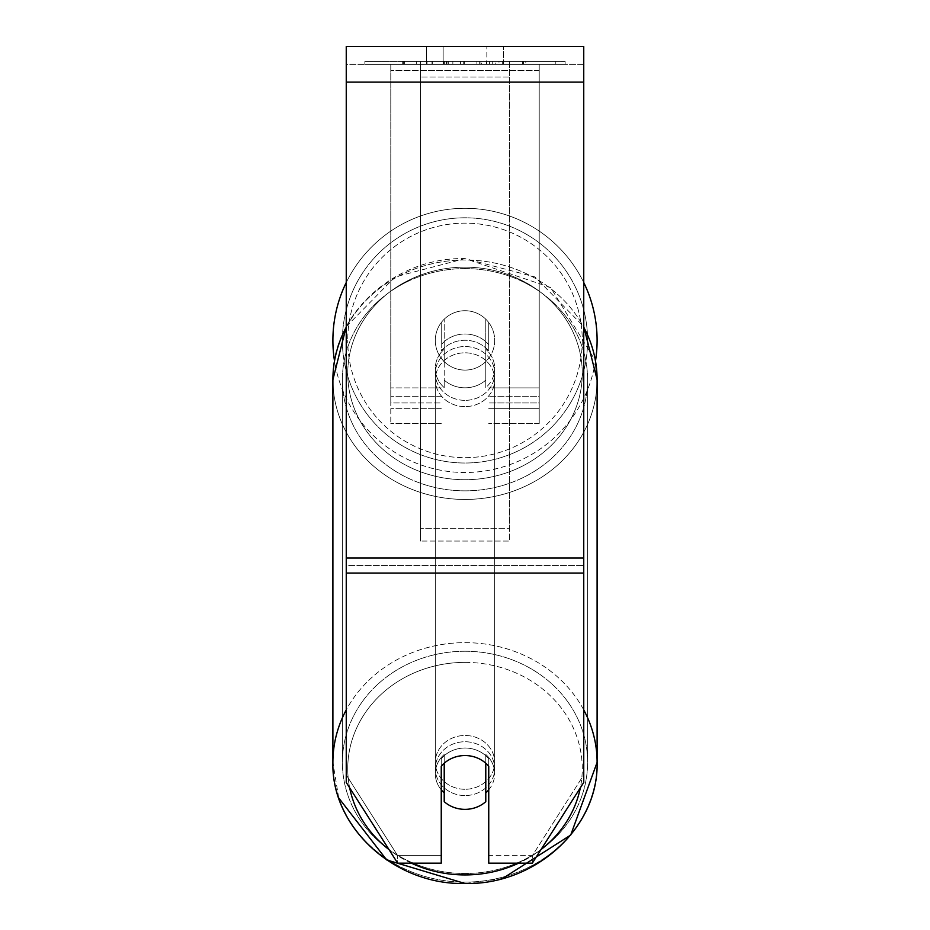 <?xml version="1.0" encoding="UTF-8"?>
<svg xmlns="http://www.w3.org/2000/svg" width="930" height="930" viewBox="0 0 930 930"><rect width="100%" height="100%" fill="white"/><g stroke="black" fill="none" stroke-linecap="round" stroke-linejoin="round"><path stroke-width="0.7" stroke-dasharray="4.65 3.49" d="M488.75 344.751L488.75 322.594A29.69 29.69 0 0 0 441.25 322.594L441.25 351.029A29.69 26.9 180 0 1 465 340.264A29.69 26.9 180 0 1 488.75 351.029L488.75 322.594A29.69 29.69 0 0 0 441.25 322.594L441.25 344.751A29.69 26.9 180 0 1 465 333.998A29.69 26.9 180 0 1 488.75 344.751L488.75 322.594A29.69 29.69 0 0 0 441.25 322.594L441.25 351.029A29.69 26.9 0 0 1 465 340.264A29.69 26.9 0 0 1 488.75 351.029L488.75 322.594A29.69 29.69 0 0 0 441.25 322.594L441.25 344.751A29.69 26.9 0 0 1 465 333.998A29.69 26.9 0 0 1 488.75 344.751M390.786 402.957L390.786 64.309L390.786 423.522L390.786 64.309L390.786 402.957L441.25 402.957L390.786 402.957M539.214 396.68L539.214 64.309L539.214 423.522L539.214 64.309L390.786 64.309L539.214 64.309L390.786 64.309L539.214 64.309L539.214 402.957L488.75 402.957L539.214 402.957L539.214 70.587L390.786 70.587L539.214 70.587L539.214 64.309L390.786 64.309L539.214 64.309L539.214 387.903L488.75 387.903L539.214 387.903L488.75 387.903L539.214 387.903L539.214 408.677L488.75 408.677L539.214 408.677L539.214 396.68L488.75 396.68L539.214 396.68M465 795.557A29.69 26.9 0 0 1 435.31 768.657A29.69 26.9 0 0 1 465 741.745A29.69 26.9 0 0 1 494.69 768.657A29.69 26.9 0 0 1 465 795.557A29.69 26.9 180 0 1 435.31 768.657A29.69 26.9 180 0 1 465 741.745A29.69 26.9 180 0 1 494.69 768.657A29.69 26.9 180 0 1 465 795.557M488.75 789.814A29.69 26.9 0 0 0 494.69 773.667L494.69 768.657L494.69 773.667A29.69 26.9 180 0 1 485.786 792.883L485.786 754.463A29.69 26.9 180 0 1 494.69 773.667A29.69 26.9 0 0 0 485.786 754.463L485.786 801.672A29.69 26.9 180 0 1 465 809.356A29.69 26.9 180 0 1 444.215 801.672L444.215 754.463A29.69 26.9 0 0 0 435.31 773.667A29.69 26.9 180 0 1 444.215 754.463L444.215 792.883A29.69 26.9 180 0 1 435.31 773.667A29.69 26.9 0 0 0 441.25 789.814M465 387.81A29.69 26.9 0 0 1 444.215 380.114L444.215 387.636A29.69 26.9 0 0 1 435.31 368.431A29.69 26.9 0 0 1 444.215 349.215L444.215 341.682A29.69 26.9 0 0 1 465 333.998A29.69 26.9 0 0 1 485.786 341.682L485.786 349.215A29.69 26.9 0 0 1 494.69 368.431A29.69 26.9 0 0 1 485.786 387.636L485.786 380.114A29.69 26.9 0 0 1 465 387.81A29.69 26.9 180 0 1 444.215 380.114L444.215 341.682A29.69 26.9 180 0 1 465 333.998A29.69 26.9 180 0 1 485.786 341.682L485.786 380.114A29.69 26.9 180 0 1 465 387.81M465 400.353A29.69 26.9 0 0 1 435.31 373.442A29.69 26.9 0 0 1 465 346.541A29.69 26.9 0 0 1 494.69 373.442A29.69 26.9 0 0 1 465 400.353A29.69 26.9 180 0 1 435.31 373.442A29.69 26.9 180 0 1 465 346.541A29.69 26.9 180 0 1 494.69 373.442A29.69 26.9 180 0 1 465 400.353M485.786 349.215L485.786 387.636A29.69 26.9 180 0 0 494.69 368.431L494.69 373.442L494.69 368.431A29.69 26.9 180 0 0 485.786 349.215L485.786 387.636L485.786 349.215M465 406.619A29.69 26.9 0 0 1 435.31 379.719A29.69 26.9 0 0 1 465 352.807A29.69 26.9 0 0 1 494.69 379.719A29.69 26.9 0 0 1 465 406.619A29.69 26.9 180 0 1 435.31 379.719A29.69 26.9 180 0 1 465 352.807A29.69 26.9 180 0 1 494.69 379.719A29.69 26.9 180 0 1 465 406.619M465 789.279A29.69 26.9 0 0 1 435.31 762.379A29.69 26.9 0 0 1 465 735.479A29.69 26.9 0 0 1 494.69 762.379A29.69 26.9 0 0 1 465 789.279A29.69 26.9 180 0 1 435.31 762.379A29.69 26.9 180 0 1 465 735.479A29.69 26.9 180 0 1 494.69 762.379A29.69 26.9 180 0 1 465 789.279M465 651.256A122.609 111.123 0 0 1 587.609 762.379A122.609 111.123 0 0 1 465 873.503A122.609 111.123 0 0 1 342.391 762.379A122.609 111.123 0 0 1 465 651.256A122.609 111.123 180 0 1 587.609 762.379A122.609 111.123 180 0 1 465 873.503A122.609 111.123 180 0 1 342.391 762.379A122.609 111.123 180 0 1 465 651.256M465 268.596A122.609 111.123 0 0 1 587.609 379.719A122.609 111.123 0 0 1 465 490.842A122.609 111.123 0 0 1 342.391 379.719A122.609 111.123 0 0 1 465 268.596A122.609 111.123 180 0 1 587.609 379.719A122.609 111.123 180 0 1 465 490.842A122.609 111.123 180 0 1 342.391 379.719A122.609 111.123 180 0 1 465 268.596M565.126 61.345L364.874 61.345L565.126 61.345L565.126 64.309L364.874 64.309L565.126 64.309M364.874 61.345L364.874 64.309M443.157 64.309L443.157 46.5L426.405 46.5L503.595 46.5L443.157 46.5L443.157 64.309L426.405 64.309L426.405 46.5L426.405 64.309L503.595 64.309L443.157 64.309L486.843 64.309L443.157 64.309L443.157 46.5L443.157 64.309M583.749 82.119L583.749 782.456L532.332 863.168L488.75 863.168L488.75 855.647L532.332 855.647L532.332 863.168L532.332 855.647L583.749 774.923L583.749 782.456L583.749 565.521L583.749 774.923L532.332 855.647L488.75 855.647L488.75 758.787L488.75 863.168L488.75 758.787A29.69 26.9 0 0 0 465 748.022A29.69 26.9 0 0 0 441.25 758.787L441.25 855.647L397.668 855.647L346.251 774.923L346.251 782.456L346.251 46.5L346.251 64.309L346.251 46.5L583.749 46.5L583.749 64.309L346.251 64.309L346.251 82.119L346.251 64.309L583.749 64.309L583.749 46.5L583.749 558L583.749 82.119L346.251 82.119L346.251 558L346.251 82.119L583.749 82.119L346.251 82.119M444.215 792.883L444.215 763.239A29.69 26.9 180 0 1 465 755.544A29.69 26.9 180 0 1 488.75 766.308L488.75 758.787A29.69 26.9 180 0 0 441.25 758.787L441.25 863.168L397.668 863.168L397.668 855.647L397.668 863.168L346.251 782.456L346.251 565.521L346.251 774.923L397.668 855.647L441.25 855.647L441.25 863.168L441.25 766.308A29.69 26.9 180 0 1 465 755.544A29.69 26.9 180 0 1 485.786 763.239L485.786 792.883M455.735 64.309L523.416 64.309L455.735 64.309L455.735 61.345L404.678 61.345L404.666 64.309L523.416 64.309L404.562 64.309L523.416 64.309L404.666 64.309L404.666 61.345L489.494 61.345L489.494 64.309L489.494 61.345L523.416 61.345L523.416 64.309L523.416 61.345L404.562 61.345L404.562 64.309L404.562 61.345L523.416 61.345L523.416 64.309L523.416 61.345L502.351 61.345L502.351 64.309L502.351 61.345L523.416 61.345L523.416 64.309L523.416 61.345L404.666 61.345L404.678 64.309L404.678 61.345L523.416 61.345L455.735 61.345M486.843 64.309L503.595 64.309L486.843 64.309L486.843 46.5L486.843 64.309M509.535 64.309L420.465 64.309L555.803 64.309L420.465 64.309L420.465 61.345L420.465 541.051L420.465 64.309L420.465 541.051L420.465 64.309L509.535 64.309L509.535 61.345L509.535 64.309L509.535 61.345L420.465 61.345L509.535 61.345L509.535 64.309L509.535 61.345L555.803 61.345L555.803 64.309L555.803 61.345L420.465 61.345L509.535 61.345L509.535 64.309L509.535 61.345L555.803 61.345L509.535 61.345L509.535 528.31L420.465 528.31L509.535 528.31L509.535 541.051L420.465 541.051L509.535 541.051L509.535 77.051L420.465 77.051L509.535 77.051L509.535 64.309L509.535 541.051L509.535 64.309M498.992 64.309L402.295 64.309L498.992 64.309L498.992 61.345L525.799 61.345L525.799 64.309M346.251 565.521L346.251 573.054L346.251 558L346.251 565.521L583.749 565.521L346.251 565.521M441.25 758.787L441.25 766.308L441.25 758.787M444.052 64.309L522.416 64.309L403.422 64.309L444.052 64.309L444.052 61.345L522.416 61.345L403.422 61.345L403.422 64.309L403.422 61.345L416.338 61.345L416.338 64.309M416.338 61.345L444.052 61.345M522.416 61.345L522.416 64.309L486.378 64.309L522.416 64.309L522.416 61.345L486.378 61.345L522.416 61.345L522.416 64.309L522.416 61.345M486.378 61.345L486.378 64.309L486.378 61.345M480.938 61.345L480.938 64.309M443.343 61.345L476.892 61.345L476.892 64.309L443.343 64.309L476.892 64.309L476.892 61.345L443.343 61.345L443.343 64.309M447.935 64.309L463.71 64.309L447.935 64.309L447.935 61.345L432.322 61.345L432.322 64.309L432.322 61.345L463.71 61.345L463.71 64.309L463.71 61.345L447.935 61.345M523.416 61.345L523.416 64.309L523.416 61.345L479.31 61.345L523.416 61.345L523.416 64.309L523.416 61.345M479.31 61.345L479.31 64.309M492.714 61.345L492.714 64.309M404.678 61.345L404.678 64.309L404.678 61.345L452.852 61.345L404.678 61.345M452.852 61.345L452.852 64.309M525.799 61.345L402.295 61.345L402.295 64.309M402.295 61.345L427.068 61.345L427.068 64.309M427.068 61.345L446.237 61.345L446.237 64.309M446.237 61.345L432.322 61.345L432.322 64.309M432.322 61.345L495.771 61.345L495.771 64.309M495.771 61.345L481.345 61.345L481.345 64.309M481.345 61.345L498.992 61.345M446.435 64.309L431.985 64.309L460.536 64.309L446.435 64.309L446.435 61.345L431.985 61.345L460.536 61.345L460.536 64.309L460.536 61.345L446.435 61.345M431.985 61.345L431.985 64.309L431.985 61.345M444.215 387.636A29.69 26.9 180 0 1 435.31 368.431A29.69 26.9 180 0 1 444.215 349.215L444.215 387.636M332.894 340.403A132.107 132.107 0 0 0 465 472.51A132.107 132.107 0 0 0 597.106 340.403A132.107 132.107 0 0 0 465 208.297A132.107 132.107 0 0 0 332.894 340.403A132.107 132.107 0 0 1 465 208.297A132.107 132.107 0 0 1 597.106 340.403M346.251 326.616L395.111 276.919L465 258.598L550.641 287.486L595.502 360.91A132.107 132.107 0 0 1 334.498 360.91M494.69 340.403A29.69 29.69 0 0 1 465 370.094A29.69 29.69 0 0 1 444.215 319.199A29.69 29.69 0 0 1 485.786 319.199L485.786 361.607A29.69 29.69 0 0 1 435.31 340.403A29.69 29.69 0 0 1 465 310.713A29.69 29.69 0 0 1 485.786 361.607A29.69 29.69 0 0 1 435.31 340.403A29.69 29.69 0 0 1 465 310.713A29.69 29.69 0 0 1 494.69 340.403A29.69 29.69 0 0 1 465 370.094A29.69 29.69 0 0 1 444.215 319.199A29.69 29.69 0 0 1 494.69 340.403A29.69 29.69 0 0 1 485.786 361.607L485.786 319.199A29.69 29.69 0 0 1 465 370.094A29.69 29.69 0 0 1 435.31 340.403A29.69 29.69 0 0 1 465 310.713A29.69 29.69 0 0 1 494.69 340.403A29.69 29.69 0 0 1 465 370.094A29.69 29.69 0 0 1 435.31 340.403A29.69 29.69 0 0 1 465 310.713A29.69 29.69 0 0 1 494.69 340.403M444.215 361.607L444.215 319.199L444.215 361.607M485.786 319.199L485.786 361.607L485.786 319.199M346.251 282.511A132.107 132.107 0 0 1 583.749 282.511A132.107 132.107 0 0 0 346.251 282.511M342.391 340.403A122.609 122.609 0 0 1 465 217.794A122.609 122.609 0 0 1 587.609 340.403A122.609 122.609 0 0 1 465 463.012A122.609 122.609 0 0 1 342.391 340.403A122.609 122.609 0 0 1 465 217.794A122.609 122.609 0 0 1 587.609 340.403A122.609 122.609 0 0 1 465 463.012A122.609 122.609 0 0 1 342.391 340.403M441.25 387.903L390.786 387.903L441.25 387.903M441.25 396.68L390.786 396.68L441.25 396.68M583.749 709.915A132.107 119.726 180 0 0 465 642.653A132.107 119.726 180 0 0 346.251 709.915M346.251 327.255A132.107 119.726 0 0 1 465 259.993A132.107 119.726 180 0 1 597.106 379.719A132.107 119.726 180 0 1 465 499.445A132.107 119.726 180 0 1 332.894 379.719L332.894 762.379A132.107 119.726 180 0 0 465 882.105A132.107 119.726 180 0 0 597.106 762.379A132.107 119.726 0 0 0 465 642.653A132.107 119.726 0 0 0 332.894 762.379A132.107 119.726 0 0 0 465 882.105A132.107 119.726 0 0 0 597.106 762.379L597.106 379.719A132.107 119.726 0 0 1 465 499.445A132.107 119.726 0 0 1 332.894 379.719A132.107 119.726 180 0 1 465 259.993A132.107 119.726 0 0 1 583.749 327.255M411.386 863.168A117.261 106.276 0 0 1 389.042 849.613M349.657 787.791A117.261 106.276 0 0 1 465 662.381A117.261 106.276 0 0 1 580.343 787.791M465 267.166A117.261 106.276 180 0 0 347.739 373.442A117.261 106.276 180 0 0 465 479.717A117.261 106.276 180 0 0 582.261 373.442A117.261 106.276 180 0 0 465 267.166A117.261 106.276 0 0 0 347.739 373.442A117.261 106.276 0 0 0 465 479.717A117.261 106.276 0 0 0 582.261 373.442A117.261 106.276 0 0 0 465 267.166M540.958 849.613A117.261 106.276 0 0 1 518.615 863.168M583.749 558L346.251 558M583.749 573.054L346.251 573.054M444.389 61.345L444.389 64.309M448.272 61.345L448.272 64.309M446.737 61.345L446.737 64.309M446.4 61.345L446.4 64.309M464.384 61.345L464.384 64.309M464.047 61.345L464.047 64.309L464.047 61.345M463.71 61.345L463.71 64.309M446.086 61.345L446.086 64.309M465 662.381A117.261 106.276 180 0 1 582.261 768.657A117.261 106.276 180 0 1 465 874.932A117.261 106.276 180 0 1 347.739 768.657A117.261 106.276 180 0 1 465 662.381M582.261 340.403A117.261 117.261 0 0 1 465 457.665A117.261 117.261 0 0 1 347.739 340.403A117.261 117.261 0 0 0 465 457.665A117.261 117.261 0 0 0 582.261 340.403A117.261 117.261 0 0 0 465 223.142A117.261 117.261 0 0 0 347.739 340.403A117.261 117.261 0 0 1 465 223.142A117.261 117.261 0 0 1 582.261 340.403M441.25 423.522L390.786 423.522L441.25 423.522M441.25 408.677L390.786 408.677L441.25 408.677M539.214 423.522L488.75 423.522L539.214 423.522M435.31 768.657L435.31 773.667L435.31 768.657M435.31 368.431L435.31 373.442L435.31 368.431M332.894 379.719C331.185 314.41 394.913 256.889 465 258.598L534.878 276.919L583.749 326.616M435.31 379.719L435.31 762.379L435.31 379.719M587.609 379.719L587.609 762.379L587.609 379.719M342.391 379.719L342.391 762.379L342.391 379.719M494.69 379.719L494.69 762.379L494.69 379.719M503.595 64.309L503.595 46.5L503.595 64.309M502.572 878.501L465 883.5M338.718 797.952L332.894 762.379"/><path stroke-width="1.4" d="M465 809.356A29.69 26.9 0 0 1 444.215 801.672L444.215 763.239A29.69 26.9 0 0 1 465 755.544A29.69 26.9 0 0 1 485.786 763.239L485.786 801.672A29.69 26.9 0 0 1 465 809.356M444.215 792.883A29.69 26.9 0 0 1 441.25 789.814M488.75 789.814A29.69 26.9 0 0 1 485.786 792.883M583.749 573.054L583.749 46.5L346.251 46.5L346.251 782.456L397.668 863.168L441.25 863.168L441.25 766.308A29.69 26.9 0 0 1 488.75 766.308L488.75 863.168L532.332 863.168L583.749 782.456L583.749 573.054L346.251 573.054M597.106 340.403A132.107 132.107 0 0 0 583.749 282.511A132.107 132.107 0 0 1 595.502 360.91L597.106 379.719L597.106 762.379A132.107 119.726 180 0 0 583.749 709.915M334.498 360.91A132.107 132.107 0 0 1 346.251 282.511A132.107 132.107 0 0 0 332.894 340.403M346.251 709.915A132.107 119.726 180 0 0 332.894 762.379C331.173 827.677 394.901 885.209 465 883.5C535.087 885.209 598.815 827.688 597.106 762.379L570.718 835.035L502.572 878.501M518.615 863.168A117.261 106.276 0 0 1 465 874.932A117.261 106.276 0 0 1 411.386 863.168M389.042 849.613A117.261 106.276 0 0 1 349.657 787.791M346.251 326.616L332.894 379.719A132.107 119.726 0 0 1 346.251 327.255M580.343 787.791A117.261 106.276 0 0 1 540.958 849.613M583.749 327.255A132.107 119.726 0 0 1 597.106 379.719L583.749 326.616M583.749 82.119L346.251 82.119M583.749 558L346.251 558M332.894 379.719L332.894 762.379M465 883.5L386.671 859.925L338.718 797.952"/></g></svg>
